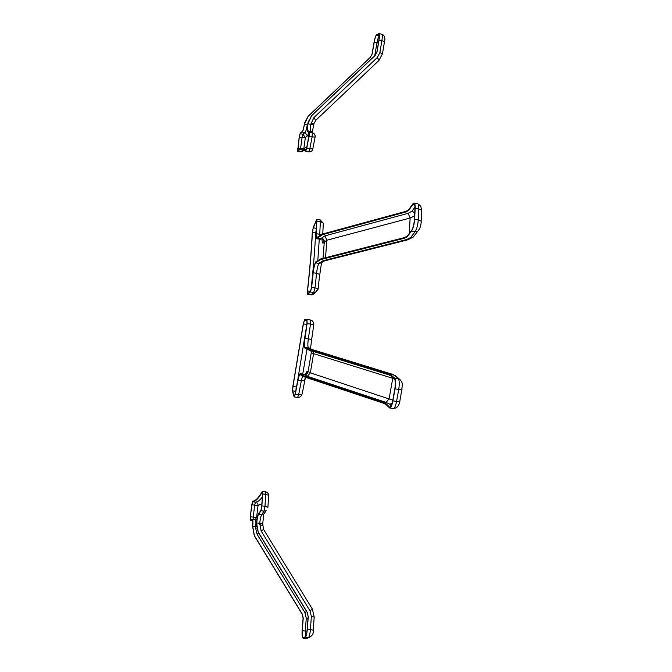 <?xml version="1.0" encoding="UTF-8"?>
<svg xmlns="http://www.w3.org/2000/svg" width="672" height="672" viewBox="0 0 672 672"><rect width="100%" height="100%" fill="white"/><g stroke="black" fill="none" stroke-linecap="round" stroke-linejoin="round"><path stroke-width="1.01" d="M390.205 407.131L389.39 407.022L386.089 403.696L383.594 402.486L304.811 376.312L300.476 373.918L303.618 374.203M392.893 400.882L396.589 401.369L398.723 389.399L395.018 388.903L392.893 400.882C391.986 405.485 390.902 407.854 389.659 407.996L385.955 404.426L383.468 403.217L304.693 376.992L300.149 374.438C299.426 374.556 298.687 376.522 297.94 380.327L295.268 394.363L298.645 394.808L301.325 380.78L297.94 380.327M294.588 396.085L294.168 396.035L295.193 394.111L297.856 380.134C298.662 376.001 299.46 373.876 300.25 373.75L300.476 373.918M294.168 396.035L292.69 390.869L295.747 391.272M295.915 390.398L296.26 386.971L292.942 386.526L292.69 390.869M292.942 386.526L303.383 323.896L306.718 324.374L307.104 322.384M389.39 407.022L389.76 407.232C390.894 407.106 391.885 404.93 392.725 400.714L394.85 388.744C395.615 383.636 395.464 380.327 394.388 378.806L391.012 375.833L388.5 374.724L309.196 350.171L304.819 347.995C304.13 346.676 304.13 343.484 304.819 338.419L306.978 323.593L306.886 320.166L304.424 320.494L303.383 323.896M305.071 348.281L304.928 347.306C304.298 346.097 304.298 343.148 304.937 338.47L307.096 323.585L306.986 319.486L304.525 319.813L303.265 323.896L292.866 386.291L292.564 391.49L294.042 396.665L295.268 394.363M388.5 374.724L388.626 373.993L391.146 375.094L391.012 375.833M305.18 347.6L309.313 349.482L309.196 350.171M388.626 373.993L309.313 349.482M395.018 388.903C395.858 383.326 395.699 379.714 394.523 378.067L391.146 375.094M316.873 238.736L320.107 239.249L320.905 238.594L317.554 238.056L322.543 234.654L405.812 212.016L408.568 210.454L412.877 204.515L414.028 203.826C414.75 204.221 415.052 205.817 414.943 208.639L414.406 219.601C414.028 224.406 413.078 228.01 411.575 230.412L407.249 236.099L404.468 237.577L320.603 258.955L315.588 262.198C314.462 264.424 313.622 268.002 313.051 272.941L311.539 287.288L310.464 291.32L307.675 293.681L307.532 290.942C309.884 269.85 311.506 250.312 312.413 232.336L315.664 232.856L316.529 228.337L313.278 227.808L312.413 232.336M404.435 238.258L320.552 259.602L315.538 262.836L318.914 263.365L322.963 260.744L406.804 239.518L410.71 237.451L415.145 231.689L411.541 231.101L407.215 236.779L404.435 238.258L404.468 237.577M317.554 238.056L316.764 238.72C316.26 238.409 316.084 236.846 316.235 234.049L316.722 219.954L313.278 227.808M317.915 237.426L317.965 236.796L316.873 238.039C316.403 237.754 316.243 236.317 316.386 233.73L316.84 219.282L313.303 227.254L312.262 232.68C311.363 250.589 309.742 270.06 307.398 291.077L307.574 294.353L311.069 294.798L313.757 292.496L310.388 291.992L307.734 294.302M310.388 291.992L311.674 287.162L313.194 272.756C313.715 268.195 314.496 264.894 315.538 262.836M405.812 212.016L405.846 211.352L408.61 209.79L408.568 210.454M317.965 236.796L322.594 234.016L322.543 234.654M405.846 211.352L322.594 234.016M415.17 208.328L414.632 219.307L418.253 219.904L418.774 208.933L415.17 208.328C415.288 205.262 414.952 203.515 414.17 203.087L412.91 203.834L408.61 209.79M411.541 231.101C413.188 228.48 414.212 224.54 414.632 219.307M305.483 636.745L305.298 631.008L302.266 630.739L303.232 618.089L302.282 614.099L254.377 535.618L252.731 526.42L255.73 526.739C256.074 522.522 255.94 520.246 255.352 519.901L252.395 519.582C252.958 519.918 253.075 522.203 252.731 526.42M305.987 638.383L303.022 638.123C302.165 637.745 301.879 635.292 302.14 630.773L303.106 618.131L302.156 614.141L254.276 535.702L252.63 526.504C252.949 522.614 252.84 520.506 252.302 520.195L250.303 520.498L252.638 520.75M253.126 519.666L253.235 517.112L250.303 516.793L250.37 519.893L252.37 519.582M250.303 516.793L251.748 504.773L254.671 505.1L255.461 502.135L252.529 501.816L251.748 504.773M252.529 501.816C255.301 501.715 258.51 498.515 262.139 492.215L262.45 492.257M302.266 630.739C302.022 634.88 302.291 637.123 303.072 637.476L305.197 636.947C306.104 636.292 306.76 633.772 307.18 629.37L308.146 616.484L307.171 612.41L258.275 532.426L256.586 523.051C257.074 518.44 257.729 515.39 258.56 513.895L260.98 510.166L261.761 506.1L262.517 494.138L262.139 492.215M256.444 524.555L256.687 522.959C257.141 518.7 257.746 515.886 258.51 514.508L260.938 510.77L261.87 505.898L262.626 493.928L262.172 491.627C258.56 497.91 255.368 501.102 252.596 501.211L250.219 516.776L250.303 520.498M307.171 612.41L308.146 616.484M256.553 524.462L258.275 532.426M307.306 612.368L258.376 532.333M305.147 637.602L303.08 638.114L308.221 637.879L305.147 637.602C306.13 636.888 306.852 634.133 307.314 629.336L308.28 616.434M379.268 35.708L376.614 35.179L378.865 34.23C379.411 34.793 379.42 36.775 378.89 40.177L376.883 52.03L375.077 55.44L311.598 115.601L307.776 123.858C307.112 128.209 307.045 130.738 307.574 131.443L309.254 132.846L306.793 148.243L305.911 150.721L303.811 148.924C301.972 148.067 299.964 148.638 297.805 150.662L299.267 137.096L302.064 137.592L302.954 134.24L305.021 132.527C305.768 131.712 306.524 129.158 307.28 124.874L304.433 124.362C303.677 128.654 302.929 131.2 302.19 132.023L300.149 133.736L299.267 137.096M375.203 55.39L311.69 115.584L307.868 123.841L310.766 124.37L313.849 117.676L377.311 57.515L379.831 52.735L381.881 40.69L379.016 40.118L377 51.971L375.077 55.44M376.614 35.179C375.724 35.969 374.909 38.346 374.17 42.302L372.204 53.92L370.44 57.263L308.179 116.264L304.433 124.362M304.66 122.951L304.34 124.379C303.643 128.335 302.954 130.687 302.274 131.443L300.233 133.174L299.174 137.197L297.612 151.259L300.527 151.712L304.046 149.705M306.86 148.344L309.817 148.865L312.094 136.954L309.137 136.424L305.802 151.326L303.694 149.512C301.862 148.655 299.872 149.226 297.721 151.225M309.137 136.424L309.364 132.25L307.675 130.847C307.196 130.2 307.255 127.865 307.868 123.841M370.44 57.263L372.204 53.92M304.576 122.968L308.179 116.264M370.314 57.313L308.095 116.281M379.016 40.118C379.588 36.414 379.579 34.247 378.983 33.634L376.715 34.591C375.749 35.448 374.858 38.044 374.044 42.353L372.086 53.962M383.468 403.217L383.594 402.486M304.811 376.312L304.693 376.992M300.611 374.926L300.72 374.245M394.523 378.067L398.194 378.563L394.716 375.539L391.18 374.002L311.884 349.541L308.347 347.785L304.928 347.306M386.089 403.696L385.955 404.426M399.874 401.377L399.202 403.561M305.441 377.244L302.198 393.842M304.937 338.47L308.33 338.948L310.489 324.08L307.096 323.585M307.003 319.486L310.313 319.973L306.986 319.486M402.074 389.038L401.898 389.483L398.723 389.399C399.563 383.83 399.386 380.218 398.194 378.563L395.632 375.774L394.716 375.539M389.701 407.996L393.33 408.475C394.59 408.341 395.674 405.972 396.589 401.369L399.764 401.419L399.958 400.949M297.62 397.421L298.645 394.808L301.938 394.498C301.157 396.556 299.72 397.53 297.62 397.421L294.252 396.976M310.489 324.08L310.372 319.973C312.665 320.569 313.774 322.115 313.69 324.601L310.489 324.08M305.264 377.185L304.609 380.629L301.325 380.78L302.551 376.177M308.347 347.785C307.7 346.576 307.692 343.627 308.33 338.948L311.556 339.293C311.111 345.089 310.615 348.062 310.078 348.214L308.347 347.785M391.264 405.72L389.651 404.116L386.148 402.427L307.381 376.312L303.887 374.38C305.987 374.455 307.314 373.472 307.868 371.44L310.355 372.842L313.58 353.665L311.296 352.615L308.087 371.717C307.532 373.758 306.205 374.732 304.105 374.665M307.381 376.312L310.355 372.842L392.818 400.176M394.489 378.907L392.75 378.319L389.147 398.672L386.148 402.427M392.834 377.437L392.75 378.319L313.58 353.665L313.396 351.473M305.617 374.178C306.499 371.675 307.247 370.759 307.868 371.44M311.094 350.759L311.296 352.615L310.951 350.708M306.97 349.381L302.728 374.086M296.562 387.013L306.86 324.391M307.121 320.888L304.424 320.494M392.053 403.612L389.651 404.116M393.364 408.475C396.934 408.232 399.067 405.88 399.764 401.419L401.898 389.483C401.864 385.4 403.922 383.015 399.126 378.798L398.194 378.563M391.91 374.144L391.18 374.002M313.807 324.668L311.699 339.217M312.623 349.692L311.884 349.541M308.566 348.037L310.724 349.037M310.775 349.062L309.33 348.046L312.253 349.574L391.541 374.027L395.632 375.774L399.126 378.798M320.603 258.955L320.552 259.602M315.899 262.231L315.949 261.593M407.249 236.099L407.215 236.779M311.674 287.162L318.175 288.616L318.108 289.187M316.386 233.73L319.712 234.259L320.384 221.684L317.083 221.147M307.608 294.361L312.673 294.714L315.386 292.412L313.757 292.496L315.05 287.666L316.562 273.277L313.194 272.756M421.73 211.478L421.68 210.235L418.774 208.933C418.891 205.867 418.547 204.12 417.749 203.692L417.53 203.65M419.63 228.656L417.665 231.353L415.145 231.689C416.808 229.068 417.841 225.145 418.253 219.904L421.159 221.18L421.218 222.407M323.291 223.516L323.408 224.473L323.299 223.238L320.384 221.684L320.082 219.811M318.259 289.061L315.386 292.412L318.175 288.616L319.645 274.386L316.562 273.277C317.083 268.716 317.864 265.415 318.914 263.365L321.51 262.912L319.721 274.982M319.67 235.2L319.712 234.259L320.947 234.57M325.517 257.704L326.878 240.232L324.005 242.281C323.954 240.332 322.921 239.106 320.905 238.594L324.929 235.838L408.156 213.326L412.028 211.151L414.968 207.136M412.877 204.515L414.683 204.817M414.59 215.922L410.122 218.005L409.34 233.352M408.156 213.326L410.122 218.005L326.878 240.232L324.929 235.838M321.216 238.048C323.232 238.56 324.265 239.795 324.324 241.735L323.005 258.342M324.005 242.281C322.753 244.129 322.098 243.02 322.031 238.963M319.284 239.114L317.856 259.972M310.405 291.379L307.532 290.942M311.002 290.128C313.253 269.531 314.807 250.438 315.664 232.856L316.302 232.924M316.294 220.5L316.924 220.601M412.028 211.151L414.733 212.881M323.148 260.837L321.51 262.912L322.988 261.341M319.234 262.844L321.829 262.399L324.534 260.87M322.963 260.744L324.047 260.996L408.332 239.686M406.804 239.518L407.854 239.812L413.196 237.107L415.103 234.654M410.71 237.451L413.196 237.107L417.665 231.353C420.008 228.841 421.176 225.448 421.159 221.18L421.68 210.235L420.706 205.985L417.749 203.692L414.17 203.087M310.934 294.857L312.673 294.714L315.244 292.446M307.314 629.336L310.397 629.614L311.371 616.501L310.002 610.806L261.097 530.872L259.745 523.286L256.687 522.959M258.51 514.508L261.576 514.844L264.037 511.106L260.938 510.77M261.87 505.898L264.978 506.234L265.717 494.273L262.626 493.928M308.062 637.997L306.079 638.392L308.221 637.879C309.221 637.165 309.952 634.41 310.397 629.614L313.295 630.16M268.699 495.961L268.64 495.365L265.717 494.273L265.465 491.77L262.391 491.425M265.524 511.686L263.374 514.584L266.171 510.703L264.037 511.106L264.978 506.234L267.918 507.31L268.64 495.365C268.43 493.34 267.372 492.139 265.465 491.77M259.745 523.286C260.19 519.036 260.803 516.222 261.576 514.844L263.71 514.584L262.71 523.967L259.745 523.286M307.003 631.126L305.298 631.008L306.272 618.148L304.937 612.57L257.048 534.181L255.612 528.007L255.73 526.739L256.435 526.798M261.904 503.782L258.04 505.47L256.612 517.507L257.401 517.474M255.024 519.868L256.612 517.507L253.235 517.112L254.671 505.1L258.04 505.47C258.073 503.63 257.216 502.522 255.461 502.135C257.519 502.06 259.804 500.346 262.332 496.994M308.011 618.265L306.272 618.148M306.608 611.486L304.937 612.57M258.695 533.114L257.048 534.181M257.023 519.557L255.377 519.91M255.612 528.007L256.612 528.091M268.691 495.457L268.59 494.836M314.252 617.098L311.371 616.501M312.312 608.992L310.002 610.806M263.584 529.418L261.097 530.872M259.627 524.58L262.651 525.512M262.769 524.219L263.558 529.385L312.354 609.067L314.21 616.938L313.253 630.025C313.807 633.436 312.22 636.065 308.498 637.888M315.109 136.92L315.176 136.987C315.395 135.055 314.63 133.703 312.875 132.922L310.598 131.368L307.675 130.847M305.852 151.334L308.742 151.838L309.817 148.865L312.833 148.781M309.364 132.25L312.32 132.779L312.094 136.954L315.176 136.987M384.544 41.706L381.881 40.69C382.46 36.977 382.444 34.818 381.839 34.196L381.688 34.171M297.646 151.267L302.156 151.595L304.13 149.755M310.64 131.376L310.598 131.368C310.103 130.721 310.162 128.386 310.766 124.37L313.631 124.992L312.371 131.88L310.64 131.376L312.875 132.922C314.605 133.778 315.336 135.19 315.067 137.172L312.782 149.058C312.144 151.108 310.792 152.032 308.742 151.838M307.608 124.933L308.339 120.968M374.716 55.784L376.984 42.857C377.647 39.262 378.412 36.926 379.277 35.868M374.17 42.302L378.395 43.084M308.969 132.535L307.415 135.904L305.357 137.558L303.803 148.814L307.062 146.807M302.19 132.023L305.021 132.527L307.415 135.904M300.51 148.848L302.064 137.592L305.357 137.558L302.954 134.24L300.149 133.736M300.56 148.831L297.721 148.336M374.976 54.667L375.665 54.785M313.698 125.068L313.9 123.833M310.976 123.127L313.841 123.757L315.689 120.439M313.849 117.676L315.748 120.313L378.907 60.505M377.311 57.515L379.025 60.329L382.502 53.71M379.831 52.735L382.494 53.508L384.535 41.488C385.459 37.825 384.56 35.389 381.839 34.196L378.983 33.634M304.945 374.354L300.25 373.75M322.778 233.965L323.299 223.238L320.132 219.82L316.84 219.282M321.703 238.879L320.242 239.266M252.638 520.733L250.496 520.506M306.533 149.402L303.811 148.924M304.366 149.915L302.156 151.595L300.451 151.754"/></g></svg>
